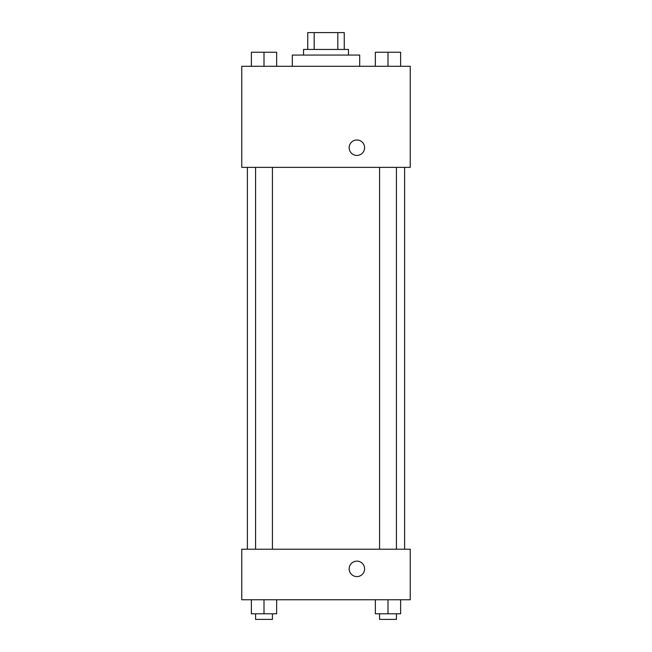 <?xml version="1.0" encoding="UTF-8"?>
<svg xmlns="http://www.w3.org/2000/svg" width="652" height="652" viewBox="0 0 652 652"><rect width="100%" height="100%" fill="white"/><g stroke="black" fill="none" stroke-linecap="round" stroke-linejoin="round"><path stroke-width="0.98" d="M314.183 49.446L314.183 32.6L307.752 32.6L307.752 49.446L307.752 32.6M314.183 32.6L344.248 32.6L344.248 49.446M337.817 49.446L337.817 32.6M303.539 55.061L303.539 49.446L348.461 49.446L348.461 55.061M359.692 66.292L359.692 55.061L292.308 55.061L292.308 66.292M241.77 66.292L410.23 66.292L410.23 167.368L241.77 167.368L241.77 66.292M349.162 147.711A7.718 7.718 0 0 1 360.743 141.028A7.718 7.718 0 0 1 360.743 154.402A7.718 7.718 0 0 1 349.162 147.711M241.77 549.212L410.23 549.212L410.23 599.75L241.77 599.75L241.77 549.212M356.88 576.58A7.718 7.718 0 0 1 350.197 564.999A7.718 7.718 0 0 1 363.572 564.999A7.718 7.718 0 0 1 356.88 576.58M375.356 599.75L375.356 613.785L400.63 613.785L400.63 599.75L400.63 613.785M387.997 613.785L387.997 599.75M396.416 613.785L396.416 619.4L379.57 619.4L379.57 613.785M251.37 599.75L251.37 613.785L276.644 613.785L276.644 599.75L276.644 613.785M264.003 613.785L264.003 599.75M272.43 613.785L272.43 619.4L255.584 619.4L255.584 613.785M375.356 66.292L375.356 52.25L400.63 52.25L400.63 66.292L400.63 52.25M387.997 66.292L387.997 52.25M396.416 52.25L379.57 52.25M251.37 66.292L251.37 52.25L276.644 52.25L276.644 66.292L276.644 52.25M264.003 66.292L264.003 52.25M272.43 52.25L255.584 52.25M404.615 549.212L404.615 167.368M247.385 549.212L247.385 167.368M379.57 167.368L379.57 549.212M396.416 167.368L396.416 549.212M272.43 549.212L272.43 167.368M255.584 549.212L255.584 167.368"/></g></svg>
